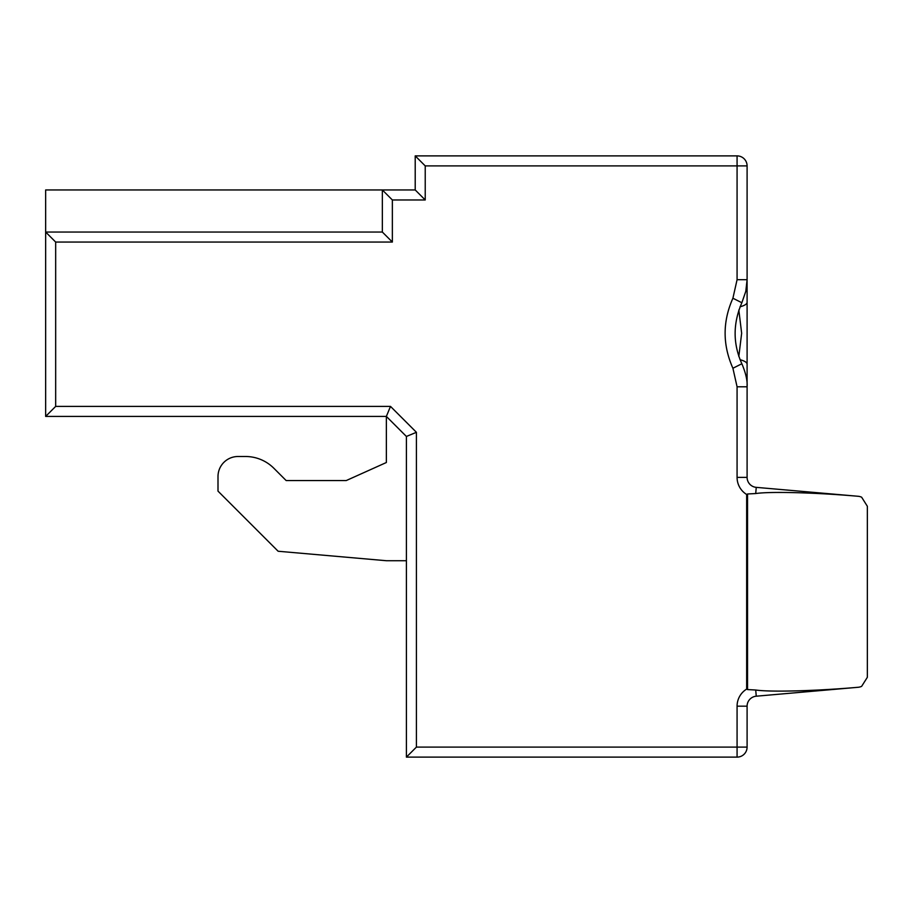 <?xml version="1.0" encoding="UTF-8"?>
<svg xmlns="http://www.w3.org/2000/svg" width="913" height="913" viewBox="0 0 913 913"><rect width="100%" height="100%" fill="white"/><g stroke="black" fill="none" stroke-linecap="round" stroke-linejoin="round"><path stroke-width="1.37" d="M740.021 359.711A20.04 5.923 0 0 1 747.096 364.219L747.096 302.271A20.04 5.923 180 0 1 740.021 306.779M747.096 364.219L747.096 477.385A10.02 10.02 0 0 0 756.249 487.359L858.197 496.284C816.028 492.564 770.241 491.342 755.713 493.545L747.542 493.979L747.542 689.577L755.713 690.011C770.241 692.214 816.028 690.993 858.197 687.272L756.249 696.197A10.02 10.02 0 0 0 747.096 706.183L747.096 747.096A10.02 10.02 0 0 1 737.076 757.117L406.399 757.117L406.399 436.46L386.359 416.419L45.65 416.419L45.65 232.039L382.342 232.039L382.342 189.95L415.21 189.95L415.21 155.883L737.076 155.883A10.02 10.02 0 0 1 747.096 165.904L747.096 302.271M738.822 356.469L741.653 333.245L738.822 310.021M858.197 496.284A10.02 10.02 0 0 1 861.644 497.22A10.02 10.02 0 0 0 858.197 496.284L858.197 496.284A10.02 10.02 0 0 1 861.644 497.22A10.009 9.975 90 0 0 858.197 496.284A10.02 10.02 0 0 1 861.644 497.22L867.35 506.27L867.35 677.298L861.644 686.336A10.02 10.02 0 0 1 858.197 687.272A10.009 9.975 90 0 0 861.644 686.336A10.02 10.02 0 0 1 858.197 687.272L858.197 687.272A10.02 10.02 0 0 0 861.644 686.336A10.02 10.02 0 0 1 858.197 687.272M415.21 189.95L425.23 199.97L392.362 199.97L382.342 189.95L45.65 189.95L45.65 232.039L55.67 242.059L55.67 406.399L390.502 406.399L416.419 432.306L416.419 747.096L737.076 747.096L737.076 706.183A20.04 20.04 0 0 1 746.663 689.087L747.542 689.577L746.663 689.087L746.663 494.481L747.542 493.979L746.663 494.481A20.04 20.04 0 0 1 737.076 477.385L737.076 386.792L732.911 368.259C722.525 344.874 722.525 321.536 732.911 298.231L737.076 279.698L747.096 279.698L745.807 291.293L741.858 302.739L732.911 298.231M386.359 462.514L346.267 480.546L286.146 480.546L273.843 468.243L286.146 480.546L346.267 480.546L386.359 462.514L386.359 416.419L390.502 406.399M245.494 456.5L238.053 456.5L245.494 456.5A40.081 40.081 0 0 1 273.843 468.243M406.399 560.719L386.359 560.719L278.134 551.247L218.002 491.126L218.002 476.54A20.04 20.04 0 0 1 238.053 456.5M218.002 491.126L218.002 476.54M406.399 757.117L416.419 747.096M406.399 436.46L416.419 432.306M737.076 386.792L747.096 386.792C747.53 380.721 745.784 373.04 741.858 363.751C732.888 343.813 732.888 323.476 741.858 302.739M45.65 416.419L55.67 406.399M732.911 368.259L741.858 363.751M382.342 232.039L392.362 242.059L55.67 242.059M415.21 155.883L425.23 165.904L425.23 199.97M755.713 690.011L756.249 696.197A10.02 10.02 0 0 0 747.096 706.183L737.076 706.183M737.076 477.385L747.096 477.385A10.02 10.02 0 0 0 756.249 487.359L755.713 493.545M737.076 279.698L737.076 155.883A10.02 10.02 0 0 1 747.096 165.904L425.23 165.904M747.096 747.096A10.02 10.02 0 0 1 737.076 757.117L737.076 747.096L747.096 747.096M392.362 199.97L392.362 242.059"/></g></svg>

